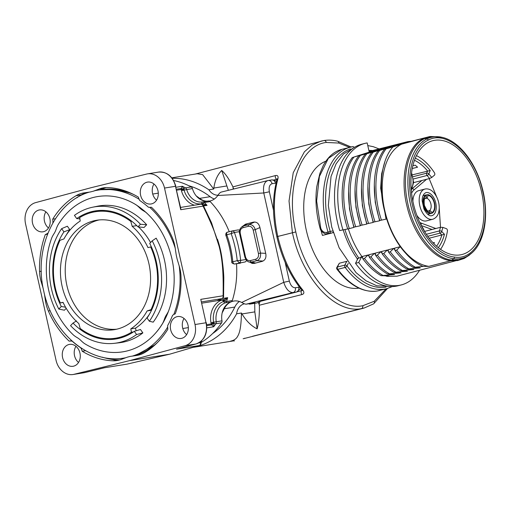 <?xml version="1.0" encoding="UTF-8"?>
<svg xmlns="http://www.w3.org/2000/svg" width="511" height="511" viewBox="0 0 511 511"><rect width="100%" height="100%" fill="white"/><g stroke="black" fill="none" stroke-linecap="round" stroke-linejoin="round"><path stroke-width="0.77" d="M440.565 249.349A54.185 31.835 75.6 0 0 447.432 231.01A1.642 0.965 75.6 0 0 446.41 228.692L442.896 227.395L441.708 231.515A1.642 0.939 -163.9 0 0 439.473 230.889A1.642 0.965 75.6 0 0 440.048 233.137A1.642 0.939 -44.8 0 0 441.708 231.515L444.449 234.281A50.902 29.906 -104.4 0 1 438.31 247.65M412.409 174.832L430.198 170.527L428.838 173.951A1.642 1.035 -158.3 0 0 426.647 173.191A1.642 0.965 75.6 0 0 427.081 175.465A1.642 0.83 -39.8 0 0 428.838 173.951L431.757 177.458L434.465 175.164A1.642 0.965 75.6 0 0 434.414 172.692A54.185 31.835 75.6 0 0 416.427 155.606M424.973 231.311L440.501 227.312L442.896 227.395M436.573 196.671L429.151 178.626M426.334 234.274L439.473 230.889L440.501 227.312L439.236 208.073M425.459 188.949A15.598 9.16 75.6 0 0 424.96 189.051L418.688 190.667A15.598 9.16 75.6 0 0 412.894 201.353M416.816 215.272A15.598 9.16 75.6 0 0 425.97 220.982A15.598 9.16 75.6 0 0 426.468 220.88L432.74 219.264A15.598 9.16 75.6 0 1 432.242 219.366A15.598 9.16 75.6 0 1 419.876 206.022A15.598 9.16 75.6 0 1 424.96 189.051L425.567 188.923C430.224 188.463 434.126 191.555 437.282 198.185C439.256 203.071 439.728 207.747 438.706 212.212C438.495 213.374 437.275 217.699 432.74 219.264M429.183 238.228L444.449 234.281M433.858 243.6A49.26 28.942 75.6 0 0 434.395 242.514L433.124 242.84M413.603 182.631L429.617 178.511L431.757 177.458M412.23 168.553L417.557 167.18A49.26 28.942 75.6 0 0 415.13 165.168L412.837 165.756M481.618 192.11A58.746 34.518 -104.4 0 1 461.925 254.535A58.746 34.518 -104.4 0 1 413.265 203.084A58.746 34.518 75.6 0 1 432.625 140.749A58.746 34.518 75.6 0 1 481.618 192.11M454.356 257.033C476.68 261.064 491.537 227.427 482.857 191.932C475.62 156.2 447.31 129.475 428.231 140.142C412.773 147.027 405.421 175.324 412.026 203.269C417.941 231.33 436.956 255.385 454.356 257.033A1.642 1.297 97.2 0 1 453.723 258.732A62.399 36.658 75.6 0 0 471.832 252.977C485.054 241.665 489.334 213.745 482.141 187.697C475.543 162.159 458.693 140.787 442.06 137.331A62.399 36.658 75.6 0 0 426.94 138.909A62.399 36.658 75.6 0 0 410.333 203.634A62.399 36.658 75.6 0 0 453.723 258.726L450.817 260.712L428.933 266.346L423.089 266.429C416.893 263.848 411.042 259.396 405.53 253.079A64.182 37.712 -104.4 0 1 384.368 210.219C378.197 185.844 381.545 159.719 392.889 146.938L401.627 144.166L429.719 136.558L431.105 136.514L424.845 138.507L423.504 138.532M471.832 252.977L464.895 258.004L458.635 260.003L452.024 260.093A4.107 2.702 -93.9 0 1 451.079 260.699L450.817 260.712C433.073 258.975 413.776 235.169 407.114 206.751C399.398 176.915 406.839 145.974 423.523 138.526M442.06 137.331L431.105 136.514M440.156 136.897L430.007 136.494L369.242 152.131L369.089 151.454L407.721 141.649L407.842 142.192M464.901 258.004L463.701 258.643M469.322 255.174L464.205 258.451L457.562 260.591L451.079 260.699M392.889 146.938L384.457 149.282L390.468 147.194L378.025 150.943L384.029 148.848L371.586 152.597L377.597 150.509L365.154 154.258L371.165 152.163L358.722 155.912L364.733 153.817L352.29 157.567L369.242 152.131M458.635 260.003L396.97 276.195L387.102 276.33L388.96 275.972L381.046 275.653L394.581 274.528L387.479 273.992L401.014 272.874L393.911 272.337L407.452 271.213L400.343 270.683L413.884 269.559L406.782 269.022L420.317 267.898L413.214 267.368L423.089 266.429M411.061 141.362A64.182 37.712 75.6 0 0 407.721 141.649M373.017 150.579A65.676 38.587 75.6 0 0 368.865 150.464M339.674 230.57L348.023 228.915L339.674 230.57A73.067 42.93 75.6 0 1 361.667 144.23L364.886 143.406A73.067 42.93 75.6 0 1 367.185 142.927L369.089 151.454M343.239 230.071A65.676 38.587 75.6 0 0 357.215 258.63A5.334 2.408 -36 0 1 357.112 258.975A66.238 38.919 75.6 0 0 357.47 259.467M347.033 261.658L346.547 261.696L346.982 261.587M346.547 261.696L344.823 265.12A1.642 0.965 75.6 0 0 345.155 267.419L337.758 269.323A1.642 0.965 -104.4 0 1 337.42 267.023A1.642 1.105 -153.2 0 0 336.819 267.47L339.33 263.235L346.797 261.313M333.293 232.633L327.513 233.763L331.422 233.118L322.46 235.424A65.676 38.587 -104.4 0 1 321.055 230.506M325.903 161.195A65.676 38.587 75.6 0 0 306.3 230.237A65.676 38.587 75.6 0 0 358.907 288.121M320.748 228.123L320.116 228.372C316.105 213.636 315.006 199.648 316.833 186.406L319.899 173.338L323.361 165.347C328.075 156.736 334.226 151.403 341.808 149.346L328.343 158.353L319.401 176.48L316.635 200.97L320.748 228.123C321.994 231.374 323.974 232.799 326.682 232.39L327.998 232.051A73.067 42.93 -104.4 0 1 350.412 147.13A73.067 42.93 -104.4 0 1 352.705 146.651A1.642 1.329 80.9 0 1 354.04 147.225M333.159 232.198L332.425 232.824L333.287 232.607M326.682 232.39A1.642 0.965 75.6 0 0 327.953 233.674L329.269 233.335A1.642 1.329 -99.1 0 0 330.202 231.4L327.998 232.051A1.642 0.965 75.6 0 0 329.269 233.335L332.425 232.824M349.575 147.347L338.838 143.061L326.274 142.46C300.072 145.45 285.355 188.406 295.812 231.924C304.805 275.518 337.062 311.122 362.772 305.738L374.205 301.286L386.035 288.862M326.274 142.46A2.466 1.993 -99.1 0 0 323.955 140.531A2.466 1.993 -99.1 0 0 323.802 140.563L195.24 174.066M338.838 143.061A2.466 1.903 -76.3 0 0 337.49 141.164C332.872 140.04 328.362 139.829 323.955 140.531L320.978 141.157L312.151 145.054L304.403 151.793L293.225 172.737L289.028 201.021L292.42 232.658C301.765 277.665 334.82 314.105 361.373 308.638L252.383 336.315M172.181 178.301A85.382 68.991 80.9 0 1 208.89 189.798L213.732 189.019L202.631 174.628L197.189 173.753L171.811 177.828M213.732 189.019L213.854 188.048C214.901 180.53 217.526 174.673 221.723 170.476C225.511 173.746 229.241 179.22 232.92 186.892L275.41 175.58C277.601 175.107 278.444 176.142 277.952 178.684C273.257 196.013 273.206 215.265 277.792 236.44L295.812 231.924M244.43 338.333L244.986 338.193M244.411 303.783A13.133 10.616 -99.1 0 0 236.612 313.799A85.382 68.991 80.9 0 1 194.423 347.078M208.89 189.798A13.133 10.616 -99.1 0 0 217.967 195.221M188.929 185.774A80.048 64.673 80.9 0 1 210.123 196.69A17.483 14.123 -99.1 0 0 214.428 198.977M239.352 301.471A17.483 14.123 -99.1 0 0 234.792 307.06A80.048 64.673 80.9 0 1 212.659 333.53M277.511 179.335L277.122 178.831L277.032 179.431C272.363 196.697 272.306 215.802 276.847 236.74L277.792 236.44C282.66 257.57 291.021 275.467 302.87 290.146C304.435 292.42 304.147 293.889 302.007 294.547L259.364 305.214L258.31 302.269L257.078 302.934L249.655 304.128L254.995 302.755L246.264 304.154C245.306 304.211 243.785 303.649 241.697 302.474A17.483 14.123 -99.1 0 0 233.897 301.043A17.483 14.123 -99.1 0 0 231.502 301.701M249.655 304.128A13.133 10.616 -99.1 0 0 248.544 303.79M254.689 303.317L254.836 311.882L241.99 313.946L241.448 313.019C241.071 331.633 238.56 334.724 236.989 337.407C235.501 339.336 233.412 340.562 230.723 341.08L234.523 340.85M241.448 313.019L236.612 313.799M259.364 305.214C259.537 314.763 258.79 322.639 257.122 328.841C251.355 326.024 246.315 321.061 241.99 313.946M254.836 311.882L257.122 328.841M276.068 183.187A4.107 2.414 75.6 0 0 275.486 183.162L272.114 183.705A4.107 3.315 -99.1 0 0 268.249 180.479A4.107 3.315 -99.1 0 0 268.007 180.53C264.315 181.788 262.897 185.934 263.765 192.979L283.733 282.315C285.962 289.092 289.066 292.516 293.052 292.592L296.425 292.049L259.773 301.484L258.31 302.269M230.704 302.046A17.483 14.123 -99.1 0 0 224.284 308.746L234.792 307.06M196.288 195.962A80.048 64.673 -99.1 0 1 199.616 198.377A17.483 14.123 -99.1 0 0 206.035 201.136M209.44 201.085A17.483 14.123 -99.1 0 0 217.782 195.489C219.155 193.458 220.298 192.328 221.218 192.091L268.007 180.53M222.196 312.783A80.048 64.673 -99.1 0 0 224.284 308.746M232.115 230.972L231.176 233.616L234.402 232.473A2.376 1.923 -99.1 0 0 232.243 230.946A2.376 1.923 -99.1 0 0 232.115 230.972L227.491 232.16C226.201 232.531 225.651 233.565 225.836 235.252C228.941 243.849 230.927 252.741 231.796 261.926C231.477 262.775 232.384 263.472 234.517 264.027L244.999 261.983A2.466 1.993 80.9 0 0 246.423 260.233M237.845 229.963A2.466 1.993 80.9 0 1 237.966 229.937A2.466 1.993 80.9 0 1 239.563 230.493M240.445 263.152A2.466 1.993 80.9 0 1 240.272 263.191A2.466 1.993 80.9 0 1 240.1 263.203M253.201 230.078C252.351 227.254 250.729 226.003 248.346 226.322L243.006 227.702C240.751 228.558 239.838 230.461 240.259 233.406L245.504 256.861C246.353 259.684 247.976 260.936 250.358 260.61L255.698 259.237C257.953 258.381 258.866 256.477 258.445 253.526L253.201 230.078L255.257 229.624L259.927 227.561L259.837 227.159C258.719 223.326 256.56 221.659 253.36 222.157L245.484 224.188L242.699 226.239M259.927 227.561L265.79 253.769C266.41 257.729 265.196 260.265 262.13 261.383L254.254 263.408L252.153 263.427L249.879 262.188M221.723 170.476L228.34 190.328M233.265 189.108L232.92 186.892M226.699 185.985L213.854 188.048M233.763 188.987L233.342 188.093M273.807 180.019L277.083 179.22M277.032 179.431A2.466 1.399 15.7 0 1 277.952 178.684M302.87 290.146A2.466 1.239 140.6 0 1 301.707 289.941C289.941 275.359 281.657 257.627 276.847 236.74M302.231 290.28L302.116 290.638L301.707 289.935M302.052 290.465L297.428 291.743M260.125 301.145L259.218 303.86M255.698 259.237A1.642 0.965 75.6 0 0 256.841 260.687C259.741 259.531 260.961 256.995 260.501 253.073L255.257 229.624C254.012 225.894 251.853 224.227 248.78 224.623L254.657 222.03M236.516 263.733A86.206 69.649 80.9 0 1 232.307 300.557A2.466 1.993 80.9 0 1 231.093 301.905A17.24 13.931 -99.1 0 0 221.985 320.844A2.466 1.993 80.9 0 1 221.595 322.831A86.206 69.649 80.9 0 1 201.302 342.421M210.187 201.596L204.457 202.516A2.466 1.993 -99.1 0 0 202.822 201.902L208.533 200.983A2.466 1.993 80.9 0 1 208.552 200.983A2.466 1.993 80.9 0 1 210.187 201.596A86.206 69.649 80.9 0 1 229.241 231.707M173.619 180.504A86.206 69.649 80.9 0 1 191.229 186.962A2.466 1.993 80.9 0 1 192.417 188.54A17.24 13.931 -99.1 0 0 208.233 201.027M192.417 188.54L184.075 190.111L183.979 189.543A2.331 1.367 -104.4 0 1 183.986 189.07L183.966 189.006A2.466 1.067 6 0 1 181.258 188.425L182.299 186.26L183.966 189.006M208.552 200.983L202.822 201.902A2.466 1.993 -99.1 0 0 202.803 201.902L202.656 201.928A17.24 13.931 -99.1 0 1 186.681 189.46A2.466 1.993 -99.1 0 0 185.493 187.882A2.466 1.233 -61.7 0 0 183.986 189.07A2.466 1.035 5.2 0 1 181.245 188.527L176.467 189.191M202.835 204.834A2.466 0.339 -102.9 0 0 202.701 203.519A2.466 0.939 136.4 0 1 204.457 202.516A86.206 69.649 80.9 0 1 207.057 205.377L202.778 203.525L201.724 203.742A18.881 15.26 80.9 0 1 184.075 190.111L181.462 190.763L181.233 189.466A4.656 2.74 -104.4 0 1 181.245 188.527M203.557 205.939L207.057 205.377L202.848 205.083M202.778 203.525L202.924 204.924M218.063 300.289A2.466 2.389 -112.7 0 1 217.635 300.423L218.312 300.442A2.466 1.993 -99.1 0 0 219.289 299.765M200.599 204.215A2.466 1.993 80.9 0 1 200.74 204.183A2.466 1.993 80.9 0 1 203.065 206.118C220.733 242.642 223.78 256.311 223.103 295.767A2.466 1.993 80.9 0 1 221.71 298.667L217.635 300.423M231.093 301.905L225.357 302.825A2.466 1.437 -109 0 1 223.569 301.471L224.604 301.177L223.959 299.535L227.682 297.664L224.604 301.177M213.981 323.278A2.466 0.875 -30.5 0 0 211.765 324.9L213.7 326.753L213.968 323.208A2.331 1.367 -104.4 0 1 213.758 322.773L213.598 322.205L216.255 321.764A17.24 13.931 -99.1 0 1 225.357 302.825A2.466 1.993 -99.1 0 0 226.577 301.477A2.466 0.767 17.5 0 1 224.54 301.215A2.466 0.339 77.1 0 0 223.844 299.561L218.312 300.442M213.758 322.773A2.466 0.441 -22 0 0 211.292 323.936L210.941 322.652L213.598 322.205A18.881 15.26 80.9 0 1 223.569 301.471A2.466 1.437 71 0 0 221.774 300.11L223.844 299.561M221.985 320.844L216.255 321.764A2.466 1.993 80.9 0 1 215.866 323.75L221.595 322.831M206.846 327.851L213.7 326.753A86.206 69.649 -99.1 0 0 215.866 323.75A2.466 1.105 34.4 0 1 213.968 323.208A2.466 0.843 -29.8 0 0 211.707 324.804A4.656 2.74 -104.4 0 1 211.292 323.936L206.661 324.683M200.797 341.476L200.465 342.683A2.466 1.993 80.9 0 1 199.086 345.577L176.857 349.115M25.55 223.844L56.057 360.312A18.064 14.595 -99.1 0 0 73.073 374.506A18.064 14.595 -99.1 0 0 74.018 374.308L129.609 360.632L184.925 345.755A18.064 14.595 -99.1 0 0 195.017 324.53L164.516 188.061A18.064 14.595 -99.1 0 0 147.494 173.868A18.064 14.595 -99.1 0 0 146.548 174.066L90.964 187.741L35.642 202.618A18.064 14.595 -99.1 0 0 25.55 223.844M45.888 211.835A11.082 8.955 -99.1 0 0 44.47 221.186A11.082 8.955 -99.1 0 0 48.481 227.983M153.971 184.005A11.082 8.955 -99.1 0 0 152.553 193.356A11.082 8.955 -99.1 0 0 156.564 200.146M180.785 208.507L180.734 209.708L175.497 186.298L180.785 208.507M195.017 324.53L206.003 322.767L200.772 299.357L206.003 322.767A18.064 14.595 80.9 0 1 195.911 343.986L176.55 349.198M184.03 318.474A11.082 8.955 -99.1 0 0 182.612 327.826A11.082 8.955 -99.1 0 0 186.624 334.622M200.772 299.357L223.103 295.767L223.569 296.591L223.812 277.709C223.486 268.479 222.298 259.166 220.235 249.783L211.548 222.815L203.314 205.467A2.466 2.466 0 0 0 200.74 204.183L180.543 207.428M180.734 209.708L203.065 206.118L203.174 205.345M127.035 364.132L169.614 354.206L129.609 360.632M126.734 364.183A2.466 1.993 80.9 0 0 126.869 364.164L104.461 367.76L126.996 364.139A2.466 1.993 80.9 0 1 126.869 364.164A2.466 2.466 0 0 0 127.015 364.139L169.684 354.193L199.086 345.577A2.466 2.153 71.9 0 0 199.296 345.519L169.786 354.161M32.532 223.103A11.082 8.955 80.9 0 1 39.456 209.925A11.082 8.955 80.9 0 1 49.899 218.631A11.082 8.955 80.9 0 1 42.969 231.809A11.082 8.955 80.9 0 1 32.532 223.103M140.614 195.272A11.082 8.955 80.9 0 1 147.538 182.095A11.082 8.955 80.9 0 1 157.982 190.801A11.082 8.955 80.9 0 1 151.052 203.978A11.082 8.955 80.9 0 1 140.614 195.272M170.668 329.742A11.082 8.955 80.9 0 1 177.598 316.565A11.082 8.955 80.9 0 1 188.042 325.271A11.082 8.955 80.9 0 1 181.111 338.448A11.082 8.955 80.9 0 1 170.668 329.742M62.585 357.572A11.082 8.955 80.9 0 1 69.515 344.395A11.082 8.955 80.9 0 1 79.959 353.101A11.082 8.955 80.9 0 1 73.028 366.285A11.082 8.955 80.9 0 1 62.585 357.572M72.14 341.176A14.365 11.606 -99.1 0 0 69.119 341.131A87.023 70.314 -99.1 0 1 48.373 311.001A32.838 26.534 80.9 0 1 45.473 300.915L44.444 294.093A32.838 26.534 -99.1 0 0 44.438 294.017M72.166 341.182A84.73 68.461 -99.1 0 0 80.789 347.838A14.365 11.606 -99.1 0 1 82.22 351.242A87.023 70.314 -99.1 0 0 112.867 360.792A32.838 26.534 80.9 0 0 117.102 360.536A32.838 26.534 80.9 0 0 121.267 359.425L126.524 357.451A32.838 26.534 -99.1 0 1 127.597 357.08A84.73 68.461 -99.1 0 0 129.896 356.493A32.838 26.534 -99.1 0 1 130.688 356.346L132.438 356.078A84.973 68.659 -99.1 0 0 167.678 327.04M139.158 199.296A84.973 68.659 -99.1 0 0 97.531 190.175A84.973 68.659 -99.1 0 0 95.436 190.552L92.97 191.293A32.838 26.534 -99.1 0 0 94.043 190.922L99.3 188.949A32.838 26.534 80.9 0 1 103.471 187.837A32.838 26.534 80.9 0 1 107.7 187.582A87.023 70.314 -99.1 0 1 138.347 197.131A14.365 11.606 -99.1 0 0 139.784 200.536A84.73 68.461 -99.1 0 1 148.401 207.191A14.365 11.606 -99.1 0 0 151.448 207.242A87.023 70.314 -99.1 0 1 172.201 237.372A32.838 26.534 80.9 0 1 175.094 247.458L176.123 254.28A32.838 26.534 -99.1 0 0 176.352 255.66A84.73 68.461 -99.1 0 1 176.685 257.09A84.73 68.461 -99.1 0 1 176.991 258.521A32.838 26.534 -99.1 0 0 177.368 259.863L179.342 266.448A32.838 26.534 80.9 0 1 181.022 276.841A87.023 70.314 -99.1 0 1 175.267 313.799A14.365 11.606 -99.1 0 0 172.571 315.325A84.73 68.461 -99.1 0 1 167.704 325.456A14.365 11.606 -99.1 0 0 167.87 329.193A87.023 70.314 -99.1 0 1 144.587 352.622A32.838 26.534 80.9 0 1 136.852 355.445A32.838 26.534 80.9 0 1 136.533 355.496L131.008 356.301A32.838 26.534 -99.1 0 0 130.688 356.346M92.97 191.293A84.73 68.461 -99.1 0 0 90.671 191.887L89.783 192.04M52.869 222.885A14.365 11.606 -99.1 0 0 52.703 219.187A87.023 70.314 -99.1 0 1 75.979 195.751A32.838 26.534 80.9 0 1 83.715 192.928A32.838 26.534 80.9 0 1 84.04 192.877L89.559 192.079A32.838 26.534 -99.1 0 0 89.879 192.027A32.838 26.534 -99.1 0 0 90.671 191.887M43.211 288.562A32.838 26.534 -99.1 0 0 43.199 288.511L41.231 281.925A32.838 26.534 80.9 0 1 39.551 271.533A87.023 70.314 -99.1 0 1 45.3 234.575A14.365 11.606 -99.1 0 0 47.945 233.086M75.947 346.311A11.082 8.955 -99.1 0 0 74.529 355.656A11.082 8.955 -99.1 0 0 78.541 362.452M201.813 340.562L200.906 343.839L200.465 342.683L198.479 343.002M146.785 213.049A32.838 26.534 -99.1 0 0 143.329 210.711A19.705 15.918 -99.1 0 1 139.637 207.862A32.838 26.534 -99.1 0 0 136.258 204.924A78.643 63.543 -99.1 0 0 134.712 203.991A78.643 63.543 -99.1 0 0 57.864 225.108A32.838 26.534 -99.1 0 0 56.089 229.375A19.705 15.918 -99.1 0 1 54 233.712A32.838 26.534 -99.1 0 0 51.828 237.666A78.643 63.543 -99.1 0 0 48.654 290.056A78.643 63.543 -99.1 0 0 73.629 335.197A32.838 26.534 -99.1 0 0 77.238 337.662A19.705 15.918 -99.1 0 1 80.93 340.511A32.838 26.534 -99.1 0 0 84.315 343.449A78.643 63.543 -99.1 0 0 155.465 333.204A78.643 63.543 -99.1 0 0 162.702 323.265M95.436 190.552L100.156 189.753L104.557 188.105L99.3 188.949M116.668 329.205A55.418 44.776 80.9 0 1 66.858 285.368A55.418 44.776 80.9 0 1 99.121 219.934M162.773 323.131A32.838 26.534 -99.1 0 0 164.478 318.998A19.705 15.918 -99.1 0 1 166.567 314.661A32.838 26.534 -99.1 0 0 168.534 311.148M149.372 321.253L153.198 322.16A69.177 55.897 -99.1 0 0 156.162 238.164L152.208 240.841L149.717 243.428A64.859 52.403 80.9 0 1 147.085 318.027L149.372 321.253A68.966 55.718 -99.1 0 0 152.208 240.841M90.734 212.742A64.859 52.403 80.9 0 1 97.627 210.602M76.72 218.599A64.859 52.403 80.9 0 1 95.225 210.915A64.859 52.403 80.9 0 1 137.976 226.839L144.07 227.478L146.676 224.763A69.177 55.897 -99.1 0 0 97.339 206.246L92.606 207.223A68.966 55.718 -99.1 0 0 74.434 215.367L76.72 218.599L80.099 218.868M66.302 235.003A64.859 52.403 80.9 0 1 69.764 229.599L67.369 226.213L61.646 228.653A68.966 55.718 -99.1 0 0 58.81 309.066L61.301 306.479L65.593 307.245M58.81 309.066L64.412 310.209L66.219 308.331M118.169 338.538A64.859 52.403 80.9 0 1 110.957 338.665M114.458 343.315L119.267 342.766A69.177 55.897 -99.1 0 0 142.863 332.891L140.468 329.506L134.297 331.313A64.859 52.403 -99.1 0 1 115.793 338.991A64.859 52.403 -99.1 0 1 73.041 323.067L70.55 325.654A68.966 55.718 -99.1 0 0 114.458 343.315A68.966 55.718 -99.1 0 0 136.584 334.539L134.297 331.313M125.061 336.404A64.035 51.739 80.9 0 1 120.436 337.413L115.665 338.18A64.035 51.739 -99.1 0 0 131.455 332.246L133.403 331.933M151.365 246.864L150.668 246.973A64.035 51.739 -99.1 0 1 151.02 309.621L147.104 310.956A60.752 49.088 -99.1 0 1 130.784 328.892L135.556 328.126L136.092 330.789M135.556 328.126A60.752 49.088 -99.1 0 0 149.493 314.137M150.566 242.546A60.752 49.088 -99.1 0 0 138.424 226.884M131.838 221.289L130.835 221.448A64.035 51.739 -99.1 0 0 95.353 211.726L100.13 210.96A64.035 51.739 80.9 0 1 104.838 210.475M137.976 226.839L140.468 224.252A68.966 55.718 -99.1 0 0 92.606 207.223M140.468 224.252L146.676 224.763M76.503 320.895L73.041 323.067M69.764 229.599L63.932 231.885A64.859 52.403 -99.1 0 0 61.301 306.479M142.863 332.891L136.584 334.539M63.932 231.885L61.646 228.653M95.353 211.726A64.035 51.739 -99.1 0 0 79.563 217.667L80.233 221.02A60.752 49.088 -99.1 0 0 63.913 238.95L59.998 240.285A64.035 51.739 -99.1 0 0 60.349 302.934L63.121 302.486M151.02 309.621L151.876 309.487M60.349 302.934L63.045 302.333A60.752 49.088 -99.1 0 0 78.828 323.559L80.182 328.458A64.035 51.739 -99.1 0 0 115.665 338.18M130.835 221.448L132.189 226.347L136.756 225.613M150.668 246.973L147.973 247.573A60.752 49.088 -99.1 0 0 132.189 226.347M130.784 328.892L131.455 332.246M148.937 263.772A55.418 44.776 80.9 0 1 114.298 329.672A55.418 44.776 80.9 0 1 62.08 286.134A55.418 44.776 80.9 0 1 96.72 220.241A55.418 44.776 80.9 0 1 148.937 263.772M147.104 310.956L151.524 310.247M106.122 187.582A32.838 26.534 -99.1 0 0 104.557 188.105M138.36 355.151L136.265 355.452A32.838 26.534 80.9 0 0 135.945 355.503L136.265 355.452M102.315 357.183A87.023 70.314 -99.1 0 0 118.124 359.948A32.838 26.534 -99.1 0 0 119.702 359.948M87.464 192.379A32.838 26.534 -99.1 0 0 81.23 194.908A87.023 70.314 -99.1 0 0 76.727 197.859M45.3 234.575L47.497 234.217M52.703 219.187L55.405 218.753M157.445 342.53A84.973 68.659 -99.1 0 1 135.064 355.656L132.438 356.078M82.22 351.242L85.535 350.712M69.119 341.131L71.642 340.728M243.006 227.702A1.642 0.965 -104.4 0 1 243.44 225.996L242.335 226.45C239.729 228.583 238.822 230.972 239.614 233.616L244.852 257.065C246.021 260.208 247.522 261.875 249.368 262.066L251.501 262.06L256.841 260.687L263.037 261.038M243.14 338.755L245.005 338.263M244.999 261.983L234.683 263.995C233.853 264.11 233.227 263.382 232.799 261.798L237.219 260.661L239.237 262.82A2.376 1.923 -99.1 0 0 240.636 260.367L237.219 260.661A95.148 76.88 -99.1 0 0 231.176 233.616L226.756 234.753C226.443 233.252 226.712 232.384 227.561 232.147L227.491 232.16M226.322 235.296C225.549 235.328 225.696 235.149 226.756 234.753A89.572 72.377 80.9 0 1 232.805 261.798L232.243 261.792M232.051 230.985L232.243 230.946A2.376 1.923 -99.1 0 0 232.237 230.946L237.966 229.937M336.819 267.47A1.642 1.642 0 0 0 336.973 269.195C349.575 285.457 362.931 292.746 377.041 291.059L386.853 288.651A73.067 42.93 -104.4 0 1 345.155 267.419A1.642 0.767 -36.9 0 0 346.969 265.969A1.642 1.105 -153.2 0 0 344.823 265.12L337.42 267.023L339.33 263.235M364.886 143.406A73.067 42.93 75.6 0 0 342.894 229.746M362.58 257.429A64.182 37.712 -104.4 0 1 348.342 228.845L353.874 227.421L349.518 209.018L348.566 190.942M352.29 157.567C340.824 172.175 338.767 202.075 347.646 228.775M353.899 157.152C342.434 171.76 340.377 201.66 349.256 228.36M374.416 253.341L370.935 256.79L369.325 257.199L368.801 254.785L374.416 253.341L375.617 254.893M400.024 272.631L401.014 272.874M377.367 255.13L375.757 255.545L375.234 253.13L380.855 251.68L377.367 255.13C382.95 262.539 388.999 268.134 395.52 271.922M407.452 271.213L406.456 270.971M382.049 253.232L380.855 251.68M387.287 250.026L383.799 253.475L382.196 253.89L381.666 251.476L387.287 250.026L388.488 251.578M412.894 269.316L413.884 269.559M393.719 248.372L390.238 251.821L388.628 252.23L388.098 249.815L393.719 248.372L394.92 249.924M419.327 267.662L420.317 267.898M400.151 246.711L396.67 250.16L395.06 250.575L394.53 248.161L400.151 246.711L405.53 253.079M384.457 149.282C372.992 163.89 370.935 193.79 379.814 220.49L386.041 219.136L380.657 188.195L381.634 173.759L385.013 161.24M378.025 150.943C366.559 165.545 364.503 195.451 373.381 222.144L379.603 220.797L375.253 202.388L374.295 184.311M371.586 152.597C360.127 167.206 358.07 197.105 366.943 223.805L373.171 222.451L368.814 204.049L367.863 185.972M365.154 154.258C353.695 168.86 351.638 198.76 360.511 225.46L366.738 224.105L362.382 205.703L361.43 187.626M358.722 155.912C347.256 170.514 345.206 200.421 354.078 227.114L360.306 225.766L355.95 207.364L354.998 189.281M348.342 228.845L353.874 227.421M387.836 276.266A64.182 37.712 -104.4 0 1 386.552 275.927M367.984 254.995L364.503 258.445L362.893 258.86L362.363 256.445L367.984 254.995L369.185 256.548M393.591 274.286L394.581 274.528M364.503 258.445C370.079 265.854 376.128 271.45 382.656 275.237M362.893 258.86C368.469 266.269 374.525 271.865 381.046 275.653M344.951 229.631A65.676 38.587 75.6 0 0 358.926 258.189L361.66 256.707A64.322 37.795 -104.4 0 0 362.74 258.157M387.102 276.33A64.322 37.795 -104.4 0 1 385.588 275.895M401.327 284.921L398.114 285.751A73.067 42.93 -104.4 0 1 355.528 263.318L358.741 262.488A73.067 42.93 75.6 0 0 401.327 284.921A73.067 42.93 75.6 0 0 419.486 270.402M358.741 262.488L361.66 256.707M357.112 258.975L357.802 258.796L355.528 263.318M357.215 258.63L358.926 258.189M354.078 227.114L360.306 225.766M360.332 155.497C348.866 170.099 346.809 200.005 355.688 226.699M360.511 225.46L366.738 224.105M366.764 153.843C355.298 168.445 353.248 198.351 362.12 225.044M366.943 223.805L373.171 222.451M373.196 152.182C361.737 166.79 359.68 196.69 368.552 223.39M373.381 222.144L379.603 220.797M379.628 150.528C368.169 165.13 366.112 195.036 374.985 221.729M379.814 220.49L386.041 219.136M386.067 148.873C374.601 163.475 372.545 193.382 381.423 220.075M428.933 266.346A63.626 37.386 -104.4 0 1 384.694 210.168A63.626 37.386 -104.4 0 1 401.627 144.166M396.67 250.16C402.246 257.57 408.295 263.165 414.823 266.953M395.06 250.575C400.637 257.985 406.692 263.58 413.214 267.368M390.238 251.821C395.814 259.224 401.863 264.826 408.385 268.614M388.628 252.23C394.205 259.639 400.254 265.235 406.782 269.022M383.799 253.475C389.382 260.885 395.431 266.48 401.953 270.268M382.196 253.89C387.772 261.293 393.821 266.895 400.343 270.683M375.757 255.545C381.34 262.954 387.389 268.55 393.911 272.337M370.935 256.79C376.511 264.193 382.567 269.795 389.088 273.583M369.325 257.199C374.908 264.609 380.957 270.204 387.479 273.992M427.771 211.005C428.972 210.845 429.796 211.49 430.249 212.94A9.032 5.308 -104.4 0 1 423.76 204.949A9.032 5.308 -104.4 0 1 426.346 195.502C426.557 197.016 426.097 197.993 424.96 198.434M426.346 195.502L426.212 194.895A9.645 5.666 75.6 0 0 423.402 205.007A9.645 5.666 75.6 0 0 430.383 213.553L430.249 212.94M427.656 214.25L430.383 213.553M428.429 210.979L429.208 210.775A6.566 3.858 75.6 0 0 430.907 203.991A6.566 3.858 75.6 0 0 426.398 198.204C427.528 197.763 427.988 196.786 427.784 195.272A9.032 5.308 -104.4 0 1 434.267 203.263A9.032 5.308 -104.4 0 1 431.68 212.71C431.227 211.26 430.403 210.615 429.208 210.775M424.967 198.568L426.398 198.204M431.68 212.71L431.814 213.323A9.645 5.666 75.6 0 0 434.625 203.206A9.645 5.666 75.6 0 0 427.643 194.665L427.784 195.272M426.244 195.023L427.643 194.665M422.993 195.726L426.212 194.895M427.784 214.358L431.814 213.323M415.271 158.18A50.902 29.906 -104.4 0 1 430.198 170.527M424.494 231.406A12.928 7.595 75.6 0 0 421.498 226.054M411.163 188.808A12.928 7.595 75.6 0 0 411.451 173.631M422.118 225.811L432.057 229.49M419.71 222.349A18.064 10.61 75.6 0 0 421.466 223.211L435.819 228.519M421.466 223.211A1.642 1.233 110.3 0 1 421.051 224.495M426.602 179.284L414.031 189.907A1.642 1.278 -130.2 0 0 412.371 188.738M414.031 189.907A18.064 10.61 75.6 0 0 411.579 193.215M421.888 180.498L412.492 188.438M427.745 236.306L440.048 233.137L441.862 234.964A49.26 28.942 -104.4 0 1 436.592 246.2M429.617 178.511L427.081 175.465L413.38 178.991M414.466 160.282A49.26 28.942 -104.4 0 1 427.547 170.93L426.647 173.191L412.945 176.723M428.231 140.142A1.642 1.322 -116 0 0 426.94 138.909L424.845 138.507A4.107 2.727 73.1 0 0 423.753 138.455M424.711 138.545C409.062 145.705 401.467 173.657 407.484 201.973C413.144 231.93 433.239 258.24 451.877 260.099M350.412 148.893A71.425 41.966 75.6 0 0 330.202 231.4L332.802 230.985M337.49 141.164L351.031 146.976M362.772 305.738A2.466 1.993 80.9 0 1 361.373 308.638L363.966 308.101L373.618 303.853L387.498 288.479M374.205 301.286A2.466 1.955 57 0 1 373.618 303.853M285.144 262.328L289.341 281.107C290.599 285.553 292.611 287.77 295.377 287.757A4.107 3.315 80.9 0 1 293.052 292.592L246.264 304.154M272.114 183.705C269.533 184.56 268.62 187.25 269.367 191.766L263.765 192.979L217.782 195.489M289.341 281.107L283.733 282.315L241.697 302.474M199.616 198.377L210.123 196.69M275.41 175.58A2.466 1.463 75.1 0 0 276.56 179.297A8.208 4.823 75.6 0 1 276.981 179.61M302.007 294.547A2.466 1.469 75.9 0 1 301.464 290.727A8.208 4.823 75.6 0 0 301.829 290.095M295.377 287.757L298.743 287.22A4.107 3.315 80.9 0 1 296.425 292.049A8.208 4.823 75.6 0 0 296.68 291.998L259.729 301.509M298.743 287.22A4.107 2.414 75.6 0 0 299.357 286.965M269.367 191.766L273.526 210.353M275.486 183.162A4.107 3.315 -99.1 0 0 271.616 179.936L267.694 180.594M258.445 253.526L260.501 253.073L265.701 253.367M176.04 187.269L182.299 186.26A86.206 69.649 -99.1 0 1 185.493 187.882L191.229 186.962M152.725 194.046L158.295 193.145M176.691 190.194L181.233 189.466A2.466 0.645 -3 0 0 183.979 189.543M202.822 201.902A2.466 2.466 0 0 0 202.79 201.902A2.466 1.45 80.1 0 0 202.79 201.902A2.466 1.45 80.1 0 0 201.724 203.742A2.466 1.45 -99.9 0 1 201.673 204.215M194.404 205.205A20.523 16.582 80.9 0 1 181.462 190.763M217.456 239.212A86.206 69.649 80.9 0 1 222.432 261.964M222.068 298.565L227.682 297.664A86.206 69.649 -99.1 0 1 226.577 301.477L232.307 300.557M202.235 203.634A2.466 0.85 -103.5 0 1 202.247 204.419M201.941 303.151L222.905 299.785A2.466 0.85 76.5 0 1 224.067 301.324M201.66 301.886L221.71 298.667A2.466 2.402 66.2 0 0 222.17 298.52A2.466 2.466 0 0 0 223.633 296.399M210.941 322.652A20.523 16.582 80.9 0 1 221.774 300.11M211.707 324.804L206.77 325.699M188.355 327.621L182.785 328.516M164.516 188.061L175.497 186.298A18.064 14.595 80.9 0 0 158.48 172.105C167.008 171.575 172.782 176.295 175.816 186.266M184.925 345.755L195.911 343.986A1.642 0.965 -105.1 0 0 195.969 343.973L176.704 349.16M74.018 374.308L85.005 372.545A18.064 14.595 80.9 0 1 84.059 372.736L73.073 374.506M85.094 372.525A1.642 0.965 -103.8 0 1 85.05 372.538A1.642 0.965 -103.8 0 1 85.005 372.545L104.461 367.76M125.655 357.777L124.473 357.968A84.973 68.659 -99.1 0 0 125.725 357.751M173.791 314.501A84.973 68.659 -99.1 0 0 179.201 265.976M175.177 248.02A84.973 68.659 -99.1 0 0 149.723 207.332M42.119 281.785L41.231 281.925M41.308 271.252L39.551 271.533M118.124 359.948L112.867 360.792M136.533 355.496L137.172 355.394M133.671 194.512A84.973 68.659 -99.1 0 0 100.156 189.753L115.556 189.389L130.842 193.152M165.11 318.896L164.478 318.998M166.567 314.661L167.148 314.565M144.025 210.602L143.329 210.711M139.637 207.862L140.397 207.741M45.473 300.915L46.386 300.775M48.373 311.001L50.212 310.701M75.979 195.751L81.23 194.908M240.259 233.406L239.614 233.61M245.504 256.861L244.852 257.065M248.346 226.322A1.642 0.965 -104.4 0 1 248.78 224.623L243.44 225.996L247.586 223.646M250.358 260.61A1.642 0.965 75.6 0 0 251.501 262.06L255.66 263.044M231.981 231.004L227.561 232.147M245.887 259.531L240.636 260.367A97.614 78.866 -99.1 0 0 234.402 232.473L239.429 231.649M348.259 263.408L346.969 265.969A71.425 41.966 75.6 0 0 386.003 287.112M336.973 269.195A1.642 0.767 -36.9 0 0 337.758 269.323A73.067 42.93 75.6 0 0 377.137 291.04M426.263 192.551A11.906 6.994 75.6 0 0 425.88 192.628C423.357 193.886 422.118 196.658 422.163 200.938L423.977 209.044C426.698 214.013 429.221 216.249 431.552 215.738L431.821 215.687A11.906 6.994 75.6 0 0 435.704 202.733A11.906 6.994 75.6 0 0 426.263 192.551M425.503 233.016L420.387 223.799M411.31 190.635L413.61 182.44L411.572 172.654M355.503 146.714L343.475 154.028L336.091 163.839L331.045 176.442L328.337 205.524L331.722 227.025L339.119 247.758L356.039 272.65L366.106 280.852L376.824 285.79L391.515 286.556M379.239 148.982L373.273 146.689L367.773 145.571M327.551 233.757C324.689 234.868 320.352 230.8 320.116 228.372M341.808 149.346L352.807 146.631M193.944 347.231L232.562 341.029M296.68 291.998L300.589 288.562M276.502 181.405L273.934 180.051L271.616 179.936M218.05 300.289L222.17 298.52M195.969 343.973C204.374 340.703 207.83 333.626 206.323 322.741M104.429 367.767L84.059 372.736M199.296 345.519A2.466 2.466 0 0 0 200.906 343.839M147.494 173.868L158.48 172.105M124.473 357.968C89.661 364.509 52.352 333.319 43.78 291.27C33.394 248.716 54.626 202.005 89.476 192.079M134.712 203.991C153.428 215.54 165.794 233.642 171.811 258.304C178.128 285.521 171.504 315.383 155.465 333.204M155.184 344.708L135.153 355.643M242.335 226.45L247.017 223.792M249.368 262.066L254.625 263.312M243.6 338.665L363.96 308.101M234.517 264.027L240.272 263.191M377.048 291.059L379.564 290.529M386.853 288.651L392.378 286.55M428.403 210.973C427.937 211.88 426.583 210.002 424.334 205.326C423.926 200.663 424.245 198.325 425.299 198.3"/></g></svg>
